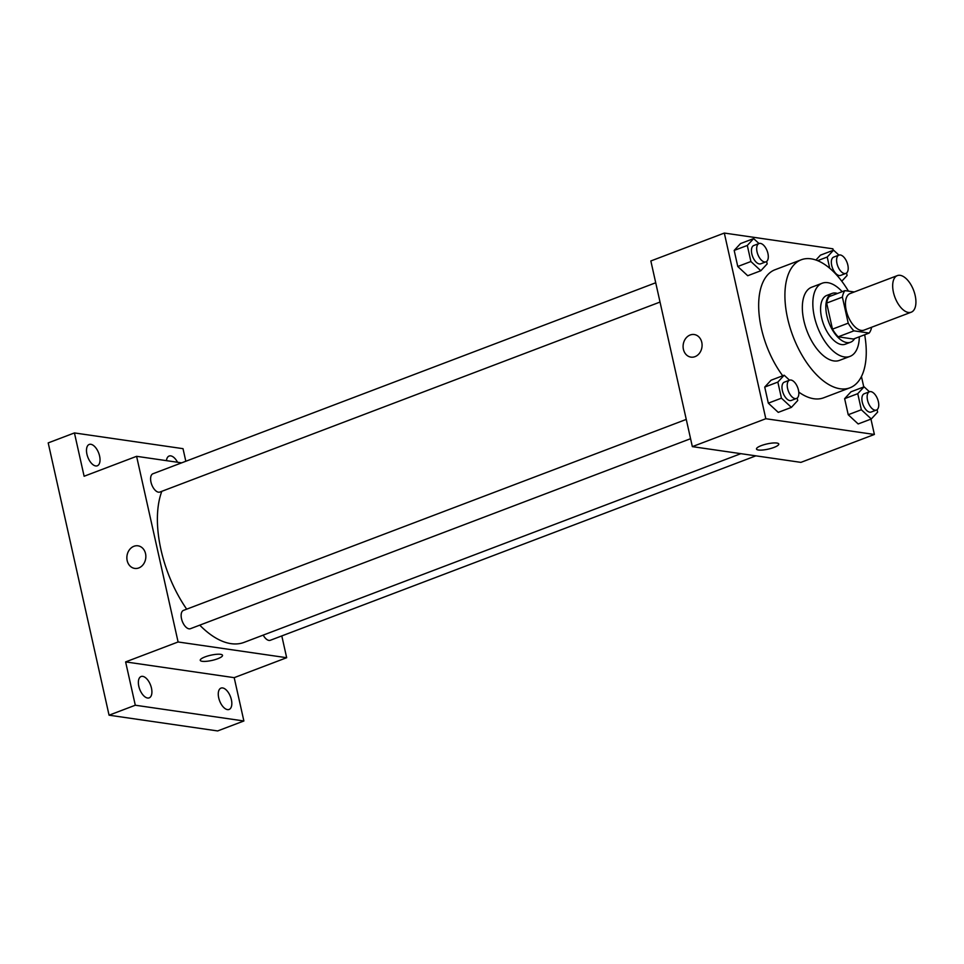 <?xml version="1.0" encoding="UTF-8"?>
<svg xmlns="http://www.w3.org/2000/svg" width="964" height="964" viewBox="0 0 964 964"><rect width="100%" height="100%" fill="white"/><g stroke="black" fill="none" stroke-linecap="round" stroke-linejoin="round"><path stroke-width="1.45" d="M908.45 312.469A19.569 9.965 -110.8 0 1 894.11 294.888A19.569 9.965 -110.8 0 1 897.351 275.608A19.569 9.965 -110.8 0 1 913.619 290.357A19.569 9.965 -110.8 0 1 911.245 312.191A19.569 9.965 -110.8 0 1 908.45 312.469M911.245 312.191L864.021 330.134A19.569 9.965 -110.8 0 1 861.226 330.399A19.569 9.965 -110.8 0 1 846.886 312.83A19.569 9.965 -110.8 0 1 850.128 293.538L897.351 275.608M854.261 291.972L844.958 290.622A25.257 12.869 -110.8 0 0 842.391 297.105L848.224 323.157A25.257 12.869 -110.8 0 0 853.947 330.845L869.179 333.05A25.257 12.869 -110.8 0 0 871.625 327.242M842.391 297.105L826.654 303.082L832.474 329.134L848.224 323.157M853.947 330.845L838.21 336.822L853.441 339.039L869.179 333.05M838.21 336.822A25.257 12.869 -110.8 0 1 832.474 329.134M826.654 303.082A25.257 12.869 -110.8 0 1 829.221 296.599L844.958 290.622M837.475 293.466A26.088 13.291 69.2 0 0 832.065 293.43A26.088 13.291 69.2 0 0 826.847 315.722A26.088 13.291 69.2 0 0 850.597 342.208A26.088 13.291 69.2 0 0 854.622 338.593M850.597 342.208L845.344 344.196A26.088 13.291 -110.8 0 1 841.608 344.57A26.088 13.291 -110.8 0 1 821.605 317.71A26.088 13.291 -110.8 0 1 826.811 295.418L832.065 293.43M842.174 291.67A39.138 19.931 69.2 0 0 822.184 283.223A39.138 19.931 69.2 0 0 814.363 316.662A39.138 19.931 69.2 0 0 849.983 356.391A39.138 19.931 69.2 0 0 859.322 336.798M822.184 283.223L811.688 287.212A39.138 19.931 69.2 0 0 803.868 320.651A39.138 19.931 69.2 0 0 839.487 360.379L849.983 356.391M848.428 291.128A68.492 34.885 69.2 0 0 801.265 259.774A68.492 34.885 69.2 0 0 787.588 318.289A68.492 34.885 69.2 0 0 849.911 387.817A68.492 34.885 69.2 0 0 864.672 334.761M782.732 375.791A68.492 34.885 -110.8 0 1 761.343 328.254A68.492 34.885 -110.8 0 1 775.032 269.739L801.265 259.774M849.911 387.817L823.666 397.795A68.492 34.885 -110.8 0 1 813.869 398.747A68.492 34.885 -110.8 0 1 798.782 392.095M758.981 243.531L753.643 238.59L740.533 243.567L734.182 250.423L737.773 266.51L747.715 275.728L760.837 270.739L767.175 263.883L766.633 261.437M820.436 255.159L815.942 260.015L820.436 255.159L833.559 250.17L827.208 257.027L829.715 268.245M833.221 250.303L832.884 248.808L724.313 233.059L765.814 418.725L874.384 434.463L870.95 419.099M863.768 386.95L861.442 376.538M789.528 380.178L784.19 375.225L771.067 380.214L764.729 387.07L768.32 403.157L778.261 412.375L791.384 407.386L797.722 400.53L797.18 398.084M869.432 391.77L864.106 386.817L850.983 391.806L844.633 398.662L848.224 414.737L858.165 423.955L871.287 418.978L877.638 412.11L877.083 409.676M724.313 233.059L650.845 260.967L692.345 446.633L765.814 418.725M695.008 356.656A11.411 9.447 98.3 0 1 690.947 357.126A11.411 9.447 98.3 0 1 683.235 344.473A11.411 9.447 98.3 0 1 694.225 334.532A11.411 9.447 98.3 0 1 702.081 344.738A11.411 9.447 98.3 0 1 695.008 356.656M692.345 446.633L800.915 462.371L874.384 434.463M778.767 444.03A11.411 2.675 -12.6 0 1 771.212 448.356A11.411 2.675 -12.6 0 1 758.439 450.007A11.411 2.675 -12.6 0 1 756.487 449.019A11.411 2.675 -12.6 0 1 767.043 443.922A11.411 2.675 -12.6 0 1 778.767 444.03A11.411 2.675 -12.6 0 1 771.212 448.356A11.411 2.675 -12.6 0 1 758.439 450.019A11.411 2.675 -12.6 0 1 756.487 449.019M690.947 357.126A11.411 9.447 98.3 0 1 683.235 344.473A11.411 9.447 98.3 0 1 694.225 334.532M740.87 453.658L244.061 642.386A91.315 46.513 -110.8 0 1 230.999 643.651A91.315 46.513 -110.8 0 1 199.753 625.142M186.691 609.176A91.315 46.513 -110.8 0 1 161.819 491.315M263.208 635.107A9.785 4.989 69.2 0 0 270.33 640.277L755.872 455.839M660.027 302.057L159.879 492.05A9.785 4.989 -110.8 0 1 158.482 492.182A9.785 4.989 -110.8 0 1 151.312 483.398A9.785 4.989 -110.8 0 1 152.927 473.758L655.713 282.765M690.573 438.704L190.426 628.697A9.785 4.989 -110.8 0 1 189.028 628.829A9.785 4.989 -110.8 0 1 181.859 620.045A9.785 4.989 -110.8 0 1 183.473 610.393L686.26 419.412M181.642 462.853L136.599 456.321L178.099 641.976L286.67 657.713L281.801 635.927M178.099 641.976L125.621 661.906L135.297 705.226L109.065 715.192L48.2 442.898L74.433 432.932L84.121 476.252L136.599 456.321M138.78 567.953A11.411 9.447 98.3 0 1 134.719 568.411A11.411 9.447 98.3 0 1 126.995 555.758A11.411 9.447 98.3 0 1 137.997 545.817A11.411 9.447 98.3 0 1 145.841 556.023A11.411 9.447 98.3 0 1 138.78 567.953M109.065 715.192L217.635 730.941L243.88 720.976L234.192 677.656L286.67 657.713M185.823 461.262L183.015 448.67L74.433 432.932M125.621 661.906L234.192 677.656M222.527 655.327A11.411 2.675 -12.6 0 1 214.984 659.653A11.411 2.675 -12.6 0 1 202.211 661.304A11.411 2.675 -12.6 0 1 200.247 660.304A11.411 2.675 -12.6 0 1 210.803 655.207A11.411 2.675 -12.6 0 1 222.527 655.327A11.411 2.675 -12.6 0 1 214.984 659.653A11.411 2.675 -12.6 0 1 202.211 661.304A11.411 2.675 -12.6 0 1 200.247 660.304M134.719 568.411A11.411 9.447 98.3 0 1 127.007 555.758A11.411 9.447 98.3 0 1 137.997 545.817M99.593 456.044A11.411 5.82 -110.8 0 1 97.316 465.793A11.411 5.82 -110.8 0 1 87.832 457.189A11.411 5.82 -110.8 0 1 89.206 444.452A11.411 5.82 -110.8 0 1 99.593 456.044M166.459 460.647A11.411 5.82 -110.8 0 1 169.122 456.032A11.411 5.82 -110.8 0 1 177.533 462.25M151.469 688.115A11.411 5.82 -110.8 0 1 149.191 697.864A11.411 5.82 -110.8 0 1 139.708 689.26A11.411 5.82 -110.8 0 1 141.081 676.523A11.411 5.82 -110.8 0 1 151.469 688.115M231.384 699.695A11.411 5.82 -110.8 0 1 229.107 709.456A11.411 5.82 -110.8 0 1 219.611 700.84A11.411 5.82 -110.8 0 1 220.997 688.103A11.411 5.82 -110.8 0 1 231.384 699.695M135.297 705.226L243.88 720.976M864.106 386.817L857.755 393.673L861.346 409.748L871.287 418.978M876.421 410.049L871.167 412.038A9.785 4.989 -110.8 0 1 869.769 412.182A9.785 4.989 -110.8 0 1 862.599 403.386A9.785 4.989 -110.8 0 1 864.214 393.746L869.468 391.758A9.785 4.989 -110.8 0 1 877.601 399.132A9.785 4.989 -110.8 0 1 876.421 410.049A9.785 4.989 -110.8 0 1 875.011 410.182A9.785 4.989 -110.8 0 1 867.853 401.398A9.785 4.989 -110.8 0 1 869.468 391.758M850.983 391.806L844.633 398.662L857.755 393.673M844.633 398.662L848.224 414.737L861.346 409.748M848.224 414.737L858.165 423.955M841.777 281.211L847.091 275.475L846.549 273.029M845.874 273.402L840.62 275.403A9.785 4.989 -110.8 0 1 839.222 275.535A9.785 4.989 -110.8 0 1 832.053 266.751A9.785 4.989 -110.8 0 1 833.679 257.099L838.921 255.111A9.785 4.989 -110.8 0 1 847.055 262.485A9.785 4.989 -110.8 0 1 845.874 273.402A9.785 4.989 -110.8 0 1 844.476 273.535A9.785 4.989 -110.8 0 1 837.306 264.751A9.785 4.989 -110.8 0 1 838.921 255.111L833.559 250.17M817.653 260.666L827.208 257.027M784.19 375.225L777.84 382.093L781.442 398.168L791.384 407.386M796.505 398.457L791.263 400.458A9.785 4.989 -110.8 0 1 789.853 400.59A9.785 4.989 -110.8 0 1 782.696 391.806A9.785 4.989 -110.8 0 1 784.31 382.166L789.552 380.165A9.785 4.989 -110.8 0 1 797.686 387.54A9.785 4.989 -110.8 0 1 796.505 398.457A9.785 4.989 -110.8 0 1 795.107 398.602A9.785 4.989 -110.8 0 1 787.937 389.817A9.785 4.989 -110.8 0 1 789.552 380.165M771.067 380.214L764.729 387.07L777.84 382.093M764.729 387.07L768.32 403.157L781.442 398.168M768.32 403.157L778.261 412.375M753.643 238.59L747.305 245.446L750.896 261.521L760.837 270.739M765.958 261.822L760.716 263.811A9.785 4.989 -110.8 0 1 759.319 263.943A9.785 4.989 -110.8 0 1 752.149 255.159A9.785 4.989 -110.8 0 1 753.764 245.519L759.017 243.531A9.785 4.989 -110.8 0 1 767.151 250.905A9.785 4.989 -110.8 0 1 765.958 261.822A9.785 4.989 -110.8 0 1 764.56 261.955A9.785 4.989 -110.8 0 1 757.391 253.171A9.785 4.989 -110.8 0 1 759.017 243.531M740.533 243.567L734.182 250.423L747.305 245.446M734.182 250.423L737.773 266.51L750.896 261.521M737.773 266.51L747.715 275.728"/></g></svg>

